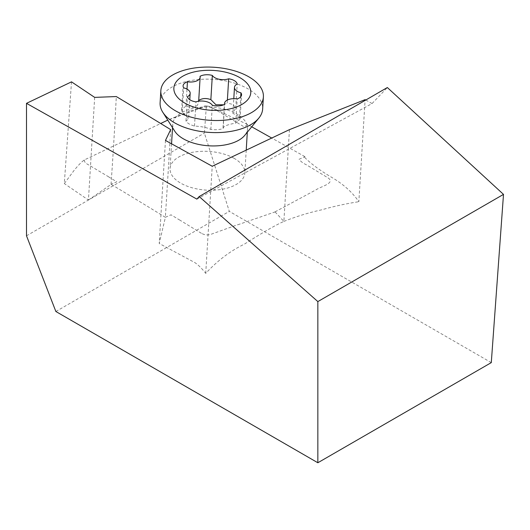 <?xml version="1.0" encoding="UTF-8"?>
<svg xmlns="http://www.w3.org/2000/svg" width="530" height="530" viewBox="0 0 530 530"><rect width="100%" height="100%" fill="white"/><g stroke="black" fill="none" stroke-linecap="round" stroke-linejoin="round"><path stroke-width="0.4" stroke-dasharray="2.65 1.99" d="M365.793 100.024L372.073 103.549L196.869 199.121M304.664 157.37C310.693 163.611 319.928 170.415 332.37 177.769C343.665 184.447 352.49 192.43 358.843 201.711L365.11 99.64M372.073 103.549L387.344 87.536M491.29 362.619L229.311 211.371L204.394 133.103L206.369 105.927L209.025 106.338L248.173 124.788M304.849 156.615L271.744 138.038M251.723 126.809L248.179 124.822L243.84 126.703L235.572 121.675M71.517 81.852L64.302 183.565L73.802 170.779C77.976 165.552 81.487 161.941 84.33 159.941L160.689 123.49M206.369 105.927L205.136 105.927L186.58 112.36L168.043 120.018M26.5 235.81L204.394 133.103M55.869 311.507L229.311 211.371M84.33 159.941C84.177 161.657 85.462 163.22 88.172 164.631L108.564 176.775M94.665 97.381L88.437 200.029L64.302 183.565M88.437 200.029L111.114 184.4M108.517 176.795L116.785 181.823L111.101 184.288M233.829 158.165A37.458 19.391 -176.5 0 1 244.833 173.032A37.458 19.391 -176.5 0 1 206.269 190.118A37.458 19.391 -176.5 0 1 170.057 168.494A37.458 19.391 -176.5 0 1 193.635 152.103A37.458 19.391 -176.5 0 1 233.829 158.165M235.545 121.688L212.894 108.147C209.469 106.616 206.071 106.378 202.698 107.424L168.136 120.032M165.333 217.293A6925.695 3585.973 3.5 0 0 111.068 184.294M165.373 217.28L171.051 214.816L179.319 219.844M179.365 219.824L202.129 233.75M202.261 233.684C204.726 235.035 207.548 235.267 210.748 234.386L237.619 224.713M237.745 224.799L275.11 211.907M275.043 211.868L316.244 189.7C321.067 186.355 336.775 182.883 327.202 177.371L306.32 164.75C303.034 163.227 300.669 161.431 299.231 159.351M299.033 159.298L304.995 156.708M283.875 221.421C296.343 216.478 308.824 212.636 321.326 209.906C333.814 206.349 346.322 203.619 358.843 201.711M275.077 211.901L283.881 221.427C275.805 224.945 262.615 232.524 244.31 244.191C230.398 250.882 217.538 260.608 205.726 273.367C201.937 268.524 198.326 264.947 194.888 262.622L159.212 243.469L165.38 217.393M289.446 129.651L283.875 221.434M111.042 184.341A5746.134 4828.181 163.2 0 0 116.295 96.553M205.726 273.367L212.225 166.241M165.466 140.43L159.212 243.469M170.673 129.618A5746.048 1017.799 -80.3 0 1 165.36 217.38M174.688 131.089A37.458 19.391 -176.5 0 1 172.747 124.186A37.458 19.391 -176.5 0 1 196.319 107.795A37.458 19.391 -176.5 0 1 236.519 113.857A37.458 19.391 -176.5 0 1 237.645 114.52A37.458 19.391 -176.5 0 1 247.523 128.724A37.458 19.391 -176.5 0 1 244.754 135.342M200.048 76.313L198.578 100.514C198.485 107.133 194.285 108.955 185.984 105.974L181.677 109.664L182.227 112.049L188.793 119.011L185.977 120.886C186.845 122.907 189.687 124.636 194.503 126.074C201.632 126.445 207.084 127.571 210.847 129.452C215.584 129.989 219.678 129.691 223.13 128.565C222.958 126.445 227.158 124.623 235.731 123.099L240.077 118.694L239.481 117.031L232.73 113.215L235.737 108.186L233.008 104.503L227.204 103.005L227.39 100.031M223.74 104.794L227.204 103.005M210.847 129.452L212.318 105.251M223.13 128.565L224.601 104.364M235.731 123.099L237.195 98.905M239.481 117.031L240.713 96.791M235.737 108.186L237.202 83.992M185.984 105.974L187.004 89.126M182.227 112.049L183.698 87.847M185.977 120.886L187.448 96.692M194.503 126.074L195.974 101.873M160.106 102.767A51.37 26.599 -176.5 0 1 193.477 80.123A51.37 26.599 -176.5 0 1 249.113 89.504A51.37 26.599 -176.5 0 1 262.655 108.988M204.746 105.894L209.052 106.152M172.747 124.186L172.535 127.677M171.554 143.789L170.057 168.494M247.523 128.724L247.311 132.215M246.225 150.136L244.833 173.032M223.044 127.67L224.455 104.45M240.09 119.051L241.554 94.85M233.014 111.552L233.796 98.659M181.624 110.021L183.095 85.827M188.693 117.528L189.78 99.706"/><path stroke-width="0.79" d="M26.5 103.337L26.5 235.81L55.869 311.507L317.848 462.756L491.29 362.619L503.5 194.391L317.848 301.583L199.181 196.557L196.869 199.121L26.5 103.337L71.517 81.852L94.665 97.381L116.302 96.553A6925.636 3585.94 -176.5 0 1 170.667 129.611L165.466 140.43L212.225 166.241L289.446 129.651L365.11 99.64L365.793 100.024M503.5 194.391L387.344 87.536L199.181 196.557M271.744 138.038L251.723 126.809M160.689 123.49L167.54 120.224M317.848 462.756L317.848 301.583M263.39 96.904L262.655 108.988A51.37 26.599 -176.5 0 1 258.859 118.064L244.754 135.342A37.458 19.391 -176.5 0 1 208.959 145.81A37.458 19.391 -176.5 0 1 174.688 131.089L162.776 112.234A51.37 26.599 -176.5 0 1 160.106 102.767L160.842 90.683A51.37 26.599 -176.5 0 1 213.722 67.244A51.37 26.599 -176.5 0 1 263.39 96.904A51.37 26.599 -176.5 0 1 230.013 119.548A51.37 26.599 -176.5 0 1 174.383 110.16A51.37 26.599 -176.5 0 1 160.842 90.683M223.74 104.794L215.962 104.788L210.86 99.627C206.196 97.924 202.102 98.216 198.578 100.514M189.78 99.706L190.164 93.326A10.474 5.419 3.5 0 1 187.448 96.692A10.474 5.419 3.5 0 0 195.974 101.873A10.474 5.419 3.5 0 1 212.318 105.251A10.474 5.419 3.5 0 0 224.601 104.364A10.474 5.419 3.5 0 1 224.515 103.476A10.474 5.419 3.5 0 1 237.195 98.905A10.474 5.419 3.5 0 0 241.554 94.85A10.474 5.419 3.5 0 0 240.951 92.829L240.713 96.791M227.39 100.031L228.675 78.804A10.474 5.419 3.5 0 1 237.202 83.992A10.474 5.419 3.5 0 0 234.485 87.351A10.474 5.419 3.5 0 0 240.951 92.829M210.86 99.627L212.331 75.426A10.474 5.419 3.5 0 0 228.675 78.804M212.331 75.426A10.474 5.419 3.5 0 0 200.048 76.313A10.474 5.419 3.5 0 1 200.135 77.208A10.474 5.419 3.5 0 1 187.448 81.779A10.474 5.419 3.5 0 0 183.095 85.827A10.474 5.419 3.5 0 0 183.698 87.847A10.474 5.419 3.5 0 1 190.164 93.326M187.004 89.126L187.448 81.779M184.023 102.615A38.524 19.948 -176.5 0 1 203.898 70.477A38.524 19.948 -176.5 0 1 249.047 97.924A38.524 19.948 -176.5 0 1 184.023 102.615M258.859 118.064A51.37 26.599 -176.5 0 1 173.648 122.245A51.37 26.599 -176.5 0 1 162.776 112.234M172.535 127.677L171.554 143.789M247.311 132.215L246.225 150.136M224.455 104.45L224.515 103.476M233.796 98.659L234.485 87.351M198.677 101.217L200.135 77.208"/></g></svg>
